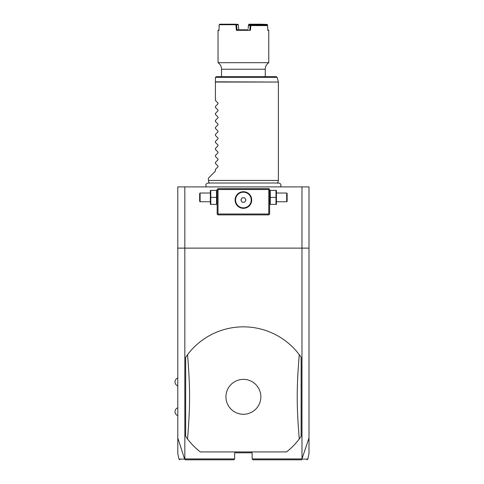 <?xml version="1.0" encoding="UTF-8"?>
<svg xmlns="http://www.w3.org/2000/svg" width="484" height="484" viewBox="0 0 484 484"><rect width="100%" height="100%" fill="white"/><g stroke="black" fill="none" stroke-linecap="round" stroke-linejoin="round"><path stroke-width="0.73" d="M179.836 459.8L178.983 459.104L177.797 453.532L177.797 437.959L184.598 459.104L185.257 459.8L233.778 459.8L234.655 458.923L184.827 458.923L184.827 248.123L301.974 248.123L301.974 458.923L309.004 437.959L309.004 453.532L307.818 459.104L306.965 459.8M177.797 437.959L177.797 248.123L184.827 248.123L184.827 186.897L309.004 186.897L309.004 437.959M301.974 186.897L301.974 248.123L309.004 248.123M234.655 458.923L234.655 452.8L252.146 452.8L252.146 458.923L253.023 459.8L301.538 459.8L253.023 459.8M301.974 458.923L252.146 458.923M200.273 451.929L286.528 451.929A69.974 69.974 0 0 0 299.257 438.976L301.127 436.368L301.127 357.277L299.257 354.669A69.974 69.974 0 0 0 187.544 354.669L185.668 357.277L185.668 436.368L187.544 438.976A69.974 69.974 0 0 0 200.273 451.929L286.528 451.929M177.797 248.123L177.797 186.897L184.827 186.897M269.201 189.081L268.765 188.645L218.036 188.645L217.159 189.516L217.159 214.007L218.036 214.884L268.765 214.884L269.642 214.007L269.642 189.516L269.201 189.081L268.765 189.516L218.036 189.516L217.594 189.081M218.036 189.516L218.036 214.007L268.765 214.007L269.201 214.448M268.765 214.007L268.765 189.516M244.668 191.803L243.398 191.706A8.307 8.307 0 0 1 251.71 200.013A8.307 8.307 0 0 1 243.398 208.326A8.307 8.307 0 0 1 235.091 200.013A8.307 8.307 0 0 1 243.398 191.706L242.133 191.803M218.036 214.007L217.594 214.448M241.71 191.876L240.433 192.251M240.052 192.408L239.247 192.813M238.86 193.055L238.116 193.6M237.765 193.909L236.815 194.949M236.543 195.324L236.065 196.111M235.865 196.516L235.708 196.861M235.52 197.375L235.406 197.744M235.297 198.162L235.151 198.984M235.115 199.396L235.091 199.771M235.091 200.255L235.115 200.63M235.151 201.042L235.297 201.87M235.406 202.282L235.52 202.657M235.708 203.165L235.865 203.516M236.065 203.915L236.543 204.708M236.815 205.083L237.765 206.123M238.116 206.426L238.86 206.977M239.247 207.213L240.052 207.618M240.439 207.775L241.71 208.15M242.133 208.229L244.668 208.229M245.085 208.15L246.362 207.775M246.749 207.618L247.548 207.213M247.935 206.977L248.685 206.426M249.036 206.123L249.986 205.083M250.258 204.708L250.736 203.915M250.936 203.516L251.087 203.165M251.281 202.657L251.396 202.282M251.498 201.87L251.644 201.042M251.686 200.63L251.704 200.255M251.704 199.771L251.686 199.396M251.644 198.984L251.498 198.162M251.396 197.744L251.275 197.369M251.087 196.861L250.936 196.516M250.736 196.111L250.258 195.324M249.986 194.949L249.036 193.909M248.685 193.6L247.935 193.055M247.548 192.813L246.749 192.408M246.362 192.251L245.085 191.876M243.398 207.854A7.835 7.835 0 0 0 251.238 200.013A7.835 7.835 0 0 0 243.398 192.178A7.835 7.835 0 0 1 251.238 200.013A7.835 7.835 0 0 1 243.398 207.854A7.835 7.835 0 0 1 235.563 200.013A7.835 7.835 0 0 1 243.398 192.178A7.835 7.835 0 0 0 235.563 200.013A7.835 7.835 0 0 0 243.398 207.854M240.875 200.013L242.139 202.203L244.662 202.203L245.926 200.013L244.662 197.829L242.139 197.829L240.875 200.013M210.794 197.393L210.794 204.387L216.523 204.387L216.523 190.393L210.794 190.393L210.794 197.393L216.523 197.393M210.358 190.393L210.358 204.387M200.104 201.761L200.104 193.019L199.662 193.455L199.662 201.326L200.104 201.761L210.159 201.761M270.278 197.393L270.278 204.387L276.001 204.387L276.001 197.393L270.278 197.393L270.278 190.393L276.001 190.393L276.001 197.393M276.437 190.393L276.437 204.387M276.636 193.019L286.697 193.019L286.697 201.761L276.636 201.761M286.697 201.761L287.133 201.326L287.133 193.455L286.697 193.019M209.185 183.297L208.41 180.423L278.385 180.423L278.385 82.044L215.41 82.044L215.41 77.555M208.41 180.423L208.41 178.148L215.41 171.148L215.41 169.4L218.012 166.798L218.012 166.054L215.41 163.447L215.41 162.406L218.012 159.799L218.012 159.054L215.41 156.453L215.41 155.406L218.012 152.805L218.012 152.061L215.41 149.453L215.41 148.413L218.012 145.805L218.012 145.061L215.41 142.459L215.41 141.413L218.012 138.805L218.012 138.067L215.41 135.459L215.41 134.413L218.012 131.811L218.012 131.067L215.41 128.46L215.41 127.419L218.012 124.812L218.012 124.067L215.41 121.466L215.41 120.419L218.012 117.812L218.012 117.074L215.41 114.466L215.41 113.419L218.012 110.818L218.012 110.074L215.41 107.466L215.41 106.426L218.012 103.818L218.012 103.074L215.41 100.472L215.41 82.044M215.441 77.331L216.281 76.684L276.31 76.684L277.157 77.331L215.441 77.331M221.533 76.684L221.533 69.23L265.268 69.23L265.268 76.684M221.533 69.23C221.454 66.465 220.287 64.287 218.036 62.684L268.765 62.684A7.871 7.871 90 0 0 265.268 69.23M267.083 25.077L250.633 25.077L267.083 25.077L267.652 25.598L250.845 25.598L250.44 30.323L236.361 30.323L235.883 24.726L219.173 24.726L219.028 30.323L218.036 30.323L219.04 29.796M267.652 25.598L267.767 30.323L268.765 30.323L267.755 29.796M248.679 24.472L260.029 24.726L260.513 24.2L249.036 24.2L248.413 25.567L249.121 25.077M260.513 24.2L267.434 24.454L260.338 24.472M267.277 25.247L267.259 24.72M250.845 25.598L250.9 25.077M250.44 30.323L249.829 29.796L250.18 25.555L250.633 25.077L248.976 25.077M250.803 25.567L248.419 25.555L248.171 28.52M235.883 24.726L236.549 24.72L236.966 29.796L248.104 29.796M238.691 29.796L236.966 29.796L236.361 30.323M236.192 24.454L237.765 24.2L238.316 24.72L236.549 24.72M219.173 24.726L219.688 24.2L235.998 24.2M239.568 29.796L240.403 29.796L239.568 29.796M246.392 29.796L247.233 29.796L246.392 29.796M248.788 25.235L248.83 24.726M260.029 24.726L260.041 25.077M260.664 24.72L260.676 25.077M238.739 29.808L238.316 24.72M184.598 459.104C177.083 459.11 177.077 459.11 184.567 459.098M302.04 459.189L301.344 459.8M302.228 459.098C309.724 459.11 309.712 459.11 302.204 459.104M233.778 459.8L185.457 459.8M299.257 438.976C296.553 405.828 296.553 387.817 299.257 354.669M243.398 414.274A17.454 17.454 0 0 0 260.852 396.819A17.454 17.454 0 0 0 243.398 379.365A17.454 17.454 0 0 0 225.943 396.819A17.454 17.454 0 0 0 243.398 414.274M187.544 354.669C190.242 387.817 190.242 405.828 187.544 438.976M215.41 81.82L278.385 82.044M217.159 203.897L216.959 204.387M217.159 190.884L216.959 190.393M210.159 193.019L200.104 193.019M269.642 203.897L269.842 204.387M269.642 190.884L269.842 190.393M280.375 186.897C281.513 184.882 280.962 183.587 278.73 183.012L208.072 183.012C205.839 183.587 205.289 184.882 206.42 186.897M277.616 183.297L278.385 180.423M278.361 81.82L277.157 77.331M268.765 62.684L268.765 30.323M218.036 62.684L218.036 30.323M177.797 385.887C176.031 385.167 175.099 383.854 174.996 381.955C175.099 380.049 176.031 378.736 177.797 378.016M177.797 415.629C176.031 414.909 175.099 413.596 174.996 411.69C175.099 409.785 176.031 408.472 177.797 407.758"/></g></svg>
